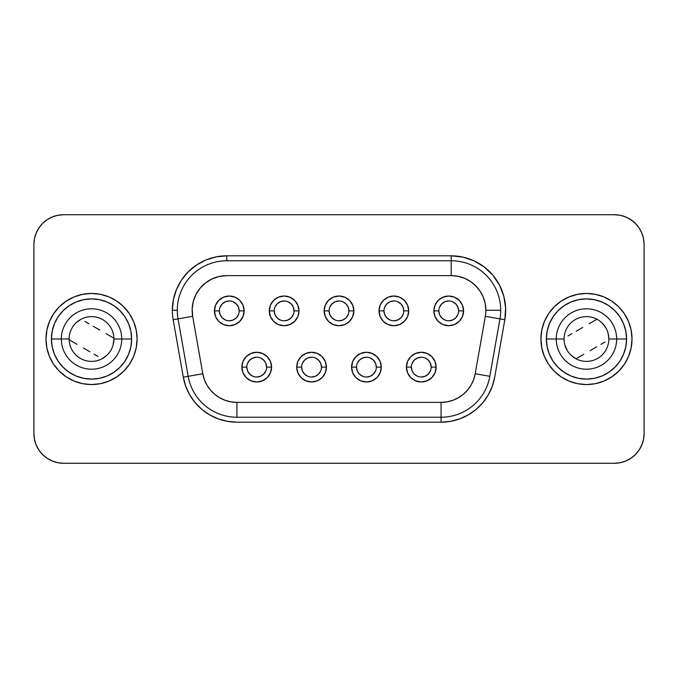 <?xml version="1.0" encoding="UTF-8"?>
<svg xmlns="http://www.w3.org/2000/svg" width="678" height="678" viewBox="0 0 678 678"><rect width="100%" height="100%" fill="white"/><g stroke="black" fill="none" stroke-linecap="round" stroke-linejoin="round"><path stroke-width="1.02" d="M616.666 339A30.205 30.205 0 0 1 586.47 369.205A30.205 30.205 0 0 1 556.265 339L546.358 339A40.104 40.104 0 0 0 586.47 379.104A40.104 40.104 0 0 0 626.574 339L608.852 339A22.382 22.382 0 0 0 586.47 316.618A22.382 22.382 0 0 0 564.079 339L556.265 339A30.205 30.205 0 0 1 586.47 308.795A30.205 30.205 0 0 1 616.666 339A30.205 30.205 0 0 1 586.47 369.205A30.205 30.205 0 0 1 556.265 339L564.079 339A22.382 22.382 0 0 1 586.47 316.618A22.382 22.382 0 0 1 608.852 339A22.382 22.382 0 0 1 586.47 361.382A22.382 22.382 0 0 1 564.079 339A22.382 22.382 0 0 0 586.47 361.382A22.382 22.382 0 0 0 608.852 339L626.574 339L625.802 331.178L623.523 323.652L619.811 316.719L614.827 310.643L608.751 305.651L601.818 301.947L594.292 299.668L586.47 298.896L578.639 299.668L571.122 301.947L564.189 305.651L558.104 310.643L553.121 316.719L549.417 323.652L547.129 331.178L546.358 339L547.129 346.822L549.417 354.348L553.121 361.281L558.104 367.357L564.189 372.349L571.122 376.053L578.639 378.332L586.47 379.104L594.292 378.332L601.818 376.053L608.751 372.349L614.827 367.357L619.811 361.281L623.523 354.348L625.802 346.822L626.574 339A40.104 40.104 0 0 0 586.47 298.896A40.104 40.104 0 0 0 546.358 339L556.265 339A30.205 30.205 0 0 1 586.47 308.795A30.205 30.205 0 0 1 616.666 339M561.155 301.125L554.257 306.787L561.155 301.125L569.037 296.913L577.58 294.32L586.47 293.447L595.352 294.32L603.895 296.913L611.776 301.125L618.675 306.787L624.345 313.694L628.548 321.567L631.142 330.11L632.015 339L631.142 347.89L632.015 339A45.553 45.553 0 0 1 586.47 384.553A45.553 45.553 0 0 1 540.917 339A45.553 45.553 0 0 0 586.47 384.553A45.553 45.553 0 0 0 632.015 339L631.633 333.059M121.735 339A30.205 30.205 0 0 1 91.53 369.205A30.205 30.205 0 0 1 61.334 339L69.148 339A22.382 22.382 0 0 0 91.53 361.382A22.382 22.382 0 0 0 113.921 339L131.642 339A40.104 40.104 0 0 0 91.53 298.896A40.104 40.104 0 0 0 51.426 339L61.334 339A30.205 30.205 0 0 1 91.53 308.795A30.205 30.205 0 0 1 121.735 339A30.205 30.205 0 0 1 91.53 369.205A30.205 30.205 0 0 1 61.334 339L51.426 339L52.198 346.822L54.477 354.348L58.189 361.281L63.173 367.357L69.249 372.349L76.182 376.053L83.708 378.332L91.53 379.104L99.361 378.332L106.878 376.053L113.811 372.349L119.896 367.357L124.879 361.281L128.583 354.348L130.871 346.822L131.642 339L130.871 331.178L128.583 323.652L124.879 316.719L119.896 310.643L113.811 305.651L106.878 301.947L99.361 299.668L91.53 298.896L83.708 299.668L76.182 301.947L69.249 305.651L63.173 310.643L58.189 316.719L54.477 323.652L52.198 331.178L51.426 339A40.104 40.104 0 0 0 91.53 379.104A40.104 40.104 0 0 0 131.642 339L113.921 339A22.382 22.382 0 0 1 91.53 361.382A22.382 22.382 0 0 1 69.148 339A22.382 22.382 0 0 1 91.53 316.618A22.382 22.382 0 0 1 113.921 339A22.382 22.382 0 0 0 91.53 316.618A22.382 22.382 0 0 0 69.148 339L61.334 339A30.205 30.205 0 0 1 91.53 308.795A30.205 30.205 0 0 1 121.735 339M116.845 376.875L123.743 371.213L116.845 376.875L108.963 381.087L100.42 383.68L91.53 384.553L82.648 383.68L74.105 381.087L66.224 376.875L59.325 371.213L53.655 364.306L49.452 356.433L46.858 347.89L45.985 339L46.858 330.11L45.985 339A45.553 45.553 0 0 1 91.53 293.447A45.553 45.553 0 0 1 137.083 339A45.553 45.553 0 0 0 91.53 293.447A45.553 45.553 0 0 0 45.985 339L46.367 344.941M411.385 367.12L406.436 367.12A14.857 14.857 0 0 1 421.292 352.272A14.857 14.857 0 0 1 436.149 367.12L435.013 372.807L431.793 377.629L426.979 380.85L421.292 381.977L415.606 380.85L410.792 377.629L407.571 372.807L406.436 367.12L407.571 361.442L410.792 356.62L415.606 353.399L421.292 352.272L426.979 353.399L431.793 356.62L435.013 361.442L436.149 367.12L431.191 367.12A9.899 9.899 0 0 0 421.292 357.221A9.899 9.899 0 0 0 411.385 367.12A9.899 9.899 0 0 0 421.292 377.027A9.899 9.899 0 0 0 431.191 367.12L436.149 367.12A14.857 14.857 0 0 1 421.292 381.977A14.857 14.857 0 0 1 406.436 367.12L411.385 367.12A9.899 9.899 0 0 1 421.292 357.221A9.899 9.899 0 0 1 431.191 367.12A9.899 9.899 0 0 1 421.292 377.027A9.899 9.899 0 0 1 411.385 367.12L412.139 370.917L414.292 374.129L417.504 376.273M246.809 367.12L241.851 367.12A14.857 14.857 0 0 1 256.708 352.272A14.857 14.857 0 0 1 271.564 367.12L270.429 372.807L267.208 377.629L262.394 380.85L256.708 381.977L251.021 380.85L246.207 377.629L242.987 372.807L241.851 367.12L242.987 361.442L246.207 356.62L251.021 353.399L256.708 352.272L262.394 353.399L267.208 356.62L270.429 361.442L271.564 367.12L266.615 367.12A9.899 9.899 0 0 0 256.708 357.221A9.899 9.899 0 0 0 246.809 367.12A9.899 9.899 0 0 0 256.708 377.027A9.899 9.899 0 0 0 266.615 367.12L271.564 367.12A14.857 14.857 0 0 1 256.708 381.977A14.857 14.857 0 0 1 241.851 367.12L246.809 367.12A9.899 9.899 0 0 1 256.708 357.221A9.899 9.899 0 0 1 266.615 367.12A9.899 9.899 0 0 1 256.708 377.027A9.899 9.899 0 0 1 246.809 367.12L247.563 370.917L249.707 374.129L252.919 376.273M301.668 367.12L296.718 367.12A14.857 14.857 0 0 1 311.566 352.272A14.857 14.857 0 0 1 326.423 367.12L325.296 372.807L322.075 377.629L317.253 380.85L311.566 381.977L305.888 380.85L301.066 377.629L297.845 372.807L296.718 367.12L297.845 361.442L301.066 356.62L305.888 353.399L311.566 352.272L317.253 353.399L322.075 356.62L325.296 361.442L326.423 367.12L321.474 367.12A9.899 9.899 0 0 0 311.566 357.221A9.899 9.899 0 0 0 301.668 367.12A9.899 9.899 0 0 0 311.566 377.027A9.899 9.899 0 0 0 321.474 367.12L326.423 367.12A14.857 14.857 0 0 1 311.566 381.977A14.857 14.857 0 0 1 296.718 367.12L301.668 367.12A9.899 9.899 0 0 1 311.566 357.221A9.899 9.899 0 0 1 321.474 367.12A9.899 9.899 0 0 1 311.566 377.027A9.899 9.899 0 0 1 301.668 367.12L302.422 370.917L304.566 374.129L307.778 376.273M438.819 310.88L433.869 310.88A14.857 14.857 0 0 1 448.717 296.023A14.857 14.857 0 0 1 463.574 310.88L462.447 316.558L459.226 321.38L454.404 324.601L448.717 325.728L443.039 324.601L438.217 321.38L434.996 316.558L433.869 310.88L434.996 305.193L438.217 300.371L443.039 297.15L448.717 296.023L454.404 297.15L459.226 300.371L462.447 305.193L463.574 310.88L458.625 310.88A9.899 9.899 0 0 0 448.717 300.973A9.899 9.899 0 0 0 438.819 310.88A9.899 9.899 0 0 0 448.717 320.779A9.899 9.899 0 0 0 458.625 310.88L463.574 310.88A14.857 14.857 0 0 1 448.717 325.728A14.857 14.857 0 0 1 433.869 310.88L438.819 310.88A9.899 9.899 0 0 1 448.717 300.973A9.899 9.899 0 0 1 458.625 310.88A9.899 9.899 0 0 1 448.717 320.779A9.899 9.899 0 0 1 438.819 310.88L439.573 314.668L441.717 317.88L444.929 320.024M383.96 310.88L379.01 310.88A14.857 14.857 0 0 1 393.859 296.023A14.857 14.857 0 0 1 408.715 310.88L407.58 316.558L404.368 321.38L399.545 324.601L393.859 325.728L388.18 324.601L383.358 321.38L380.138 316.558L379.01 310.88L380.138 305.193L383.358 300.371L388.18 297.15L393.859 296.023L399.545 297.15L404.368 300.371L407.58 305.193L408.715 310.88L403.766 310.88A9.899 9.899 0 0 0 393.859 300.973A9.899 9.899 0 0 0 383.96 310.88A9.899 9.899 0 0 0 393.859 320.779A9.899 9.899 0 0 0 403.766 310.88L408.715 310.88A14.857 14.857 0 0 1 393.859 325.728A14.857 14.857 0 0 1 379.01 310.88L383.96 310.88A9.899 9.899 0 0 1 393.859 300.973A9.899 9.899 0 0 1 403.766 310.88A9.899 9.899 0 0 1 393.859 320.779A9.899 9.899 0 0 1 383.96 310.88L384.714 314.668L386.858 317.88L390.07 320.024M219.375 310.88L214.426 310.88A14.857 14.857 0 0 1 229.283 296.023A14.857 14.857 0 0 1 244.131 310.88L243.004 316.558L239.783 321.38L234.961 324.601L229.283 325.728L223.596 324.601L218.774 321.38L215.553 316.558L214.426 310.88L215.553 305.193L218.774 300.371L223.596 297.15L229.283 296.023L234.961 297.15L239.783 300.371L243.004 305.193L244.131 310.88L239.181 310.88A9.899 9.899 0 0 0 229.283 300.973A9.899 9.899 0 0 0 219.375 310.88A9.899 9.899 0 0 0 229.283 320.779A9.899 9.899 0 0 0 239.181 310.88L244.131 310.88A14.857 14.857 0 0 1 229.283 325.728A14.857 14.857 0 0 1 214.426 310.88L219.375 310.88A9.899 9.899 0 0 1 229.283 300.973A9.899 9.899 0 0 1 239.181 310.88A9.899 9.899 0 0 1 229.283 320.779A9.899 9.899 0 0 1 219.375 310.88L220.13 314.668L222.274 317.88L225.486 320.024M274.234 310.88L269.285 310.88A14.857 14.857 0 0 1 284.141 296.023A14.857 14.857 0 0 1 298.99 310.88L297.862 316.558L294.642 321.38L289.82 324.601L284.141 325.728L278.455 324.601L273.632 321.38L270.42 316.558L269.285 310.88L270.42 305.193L273.632 300.371L278.455 297.15L284.141 296.023L289.82 297.15L294.642 300.371L297.862 305.193L298.99 310.88L294.04 310.88A9.899 9.899 0 0 0 284.141 300.973A9.899 9.899 0 0 0 274.234 310.88A9.899 9.899 0 0 0 284.141 320.779A9.899 9.899 0 0 0 294.04 310.88L298.99 310.88A14.857 14.857 0 0 1 284.141 325.728A14.857 14.857 0 0 1 269.285 310.88L274.234 310.88A9.899 9.899 0 0 1 284.141 300.973A9.899 9.899 0 0 1 294.04 310.88A9.899 9.899 0 0 1 284.141 320.779A9.899 9.899 0 0 1 274.234 310.88L274.988 314.668L277.141 317.88L280.353 320.024M356.526 367.12L351.577 367.12A14.857 14.857 0 0 1 366.434 352.272A14.857 14.857 0 0 1 381.282 367.12L380.155 372.807L376.934 377.629L372.112 380.85L366.434 381.977L360.747 380.85L355.925 377.629L352.704 372.807L351.577 367.12L352.704 361.442L355.925 356.62L360.747 353.399L366.434 352.272L372.112 353.399L376.934 356.62L380.155 361.442L381.282 367.12L376.332 367.12A9.899 9.899 0 0 0 366.434 357.221A9.899 9.899 0 0 0 356.526 367.12A9.899 9.899 0 0 0 366.434 377.027A9.899 9.899 0 0 0 376.332 367.12L381.282 367.12A14.857 14.857 0 0 1 366.434 381.977A14.857 14.857 0 0 1 351.577 367.12L356.526 367.12A9.899 9.899 0 0 1 366.434 357.221A9.899 9.899 0 0 1 376.332 367.12A9.899 9.899 0 0 1 366.434 377.027A9.899 9.899 0 0 1 356.526 367.12L357.281 370.917L359.425 374.129L362.637 376.273M329.101 310.88L324.143 310.88A14.857 14.857 0 0 1 339 296.023A14.857 14.857 0 0 1 353.857 310.88L352.721 316.558L349.501 321.38L344.687 324.601L339 325.728L333.313 324.601L328.499 321.38L325.279 316.558L324.143 310.88L325.279 305.193L328.499 300.371L333.313 297.15L339 296.023L344.687 297.15L349.501 300.371L352.721 305.193L353.857 310.88L348.899 310.88A9.899 9.899 0 0 0 339 300.973A9.899 9.899 0 0 0 329.101 310.88A9.899 9.899 0 0 0 339 320.779A9.899 9.899 0 0 0 348.899 310.88L353.857 310.88A14.857 14.857 0 0 1 339 325.728A14.857 14.857 0 0 1 324.143 310.88L329.101 310.88A9.899 9.899 0 0 1 339 300.973A9.899 9.899 0 0 1 348.899 310.88A9.899 9.899 0 0 1 339 320.779A9.899 9.899 0 0 1 329.101 310.88L329.847 314.668L332 317.88L335.212 320.024M226.799 255.818L226.799 260.767A49.511 49.511 0 0 0 177.289 310.278L172.339 310.278A54.46 54.46 0 0 1 226.799 255.818L216.18 256.86L205.959 259.962L196.544 264.996L188.289 271.768L181.518 280.022L176.483 289.438L173.382 299.659L172.339 310.278A54.46 54.46 0 0 0 173.17 319.736L183.297 377.171L185.747 386.341L189.764 394.952L195.205 402.724L201.925 409.436L209.697 414.885L218.299 418.894L227.469 421.352L236.927 422.182L441.073 422.182L450.531 421.352L459.701 418.894L468.303 414.885L476.075 409.436L482.795 402.724L488.236 394.952L492.253 386.341L494.703 377.171L504.83 319.736L505.61 307.905L503.805 296.184L499.508 285.133L492.923 275.276L484.355 267.073L474.219 260.92L462.989 257.106L451.201 255.818L226.799 255.818L451.201 255.818L451.201 260.767A49.511 49.511 0 0 1 500.711 310.278L485.855 310.278A34.663 34.663 0 0 1 485.329 316.304L499.957 318.88A49.511 49.511 0 0 0 500.711 310.278A49.511 49.511 0 0 1 499.957 318.88L485.329 316.304A34.663 34.663 0 0 0 485.855 310.278L485.194 303.524L483.219 297.015L480.016 291.023L475.702 285.777L470.456 281.463L464.464 278.26L457.955 276.285L451.201 275.624L226.799 275.624L219.299 276.446L212.155 278.87L205.705 282.785L200.256 288.006L196.061 294.277L193.323 301.312L192.179 308.77L192.671 316.304L202.798 373.739L204.358 379.57L206.917 385.045L210.383 389.994L214.655 394.265L219.604 397.732L225.079 400.283L230.91 401.851L236.927 402.376L441.073 402.376L447.09 401.851L452.921 400.283L458.396 397.732L463.345 394.265L467.617 389.994L471.083 385.045L473.642 379.57L475.202 373.739L485.329 316.304L475.202 373.739A34.663 34.663 0 0 1 441.073 402.376L236.927 402.376A34.663 34.663 0 0 1 202.798 373.739L188.17 376.315A49.511 49.511 0 0 0 236.927 417.233A49.511 49.511 0 0 1 188.17 376.315L202.798 373.739L192.671 316.304L178.043 318.88A49.511 49.511 0 0 1 226.799 260.767L226.799 255.818M567.978 335.949L571.978 333.644L567.978 335.949M576.164 331.228L580.58 328.677L576.164 331.228M582.792 327.398L580.58 328.677L582.792 327.398M589.131 323.737L596.954 319.219L589.131 323.737M84.928 321.465L88.928 323.779L84.928 321.465M93.115 326.194L97.53 328.737L93.115 326.194M99.742 330.017L97.53 328.737L99.742 330.017M106.082 333.678L113.904 338.195L106.082 333.678M643.532 439.369L644.1 433.573L644.1 244.427A29.705 29.705 0 0 0 614.395 214.723L63.605 214.723L614.395 214.723L620.192 215.29L625.76 216.985L630.896 219.731L635.396 223.426L639.091 227.927L641.837 233.062L643.532 238.631L644.1 244.427L644.1 433.573L643.532 439.369L641.837 444.938L639.091 450.073L635.396 454.574L630.896 458.269L625.76 461.015L620.192 462.71L614.395 463.277L63.605 463.277L57.808 462.71L52.24 461.015L47.104 458.269L42.604 454.574L38.909 450.073L36.163 444.938L34.468 439.369L33.9 433.573L33.9 244.427L34.468 238.631L36.163 233.062L38.909 227.927L42.604 223.426L47.104 219.731L52.24 216.985L57.808 215.29L63.605 214.723A29.705 29.705 0 0 0 33.9 244.427L34.468 238.631M123.743 306.787L116.845 301.125L123.743 306.787L129.405 313.694L133.617 321.567L136.21 330.11L137.083 339L136.21 347.89L133.617 356.433L129.405 364.306L123.743 371.213M554.257 371.213L561.155 376.875L554.257 371.213L548.595 364.306L544.383 356.433L541.79 347.89L540.917 339L541.79 330.11L544.383 321.567L548.595 313.694L554.257 306.787M47.104 219.731L52.24 216.985M630.896 458.269L625.76 461.015M34.468 439.369L33.9 433.573L33.9 244.427M644.1 433.573A29.705 29.705 0 0 1 614.395 463.277L63.605 463.277A29.705 29.705 0 0 1 33.9 433.573M178.043 318.88L188.17 376.315L183.297 377.171L188.17 376.315L178.043 318.88L192.671 316.304A34.663 34.663 0 0 1 226.799 275.624L451.201 275.624L451.201 260.767L226.799 260.767L451.201 260.767L451.201 275.624A34.663 34.663 0 0 1 485.855 310.278L500.711 310.278A49.511 49.511 0 0 0 451.201 260.767L451.201 255.818A54.46 54.46 0 0 1 504.83 319.736L494.703 377.171A54.46 54.46 0 0 1 441.073 422.182L236.927 422.182A54.46 54.46 0 0 1 183.297 377.171L173.17 319.736L178.043 318.88L173.17 319.736A54.46 54.46 0 0 1 172.339 310.278L177.289 310.278A49.511 49.511 0 0 0 178.043 318.88M236.927 417.233L441.073 417.233L441.073 402.376L441.073 417.233A49.511 49.511 0 0 0 489.83 376.315A49.511 49.511 0 0 1 441.073 417.233L441.073 422.182L441.073 417.233L236.927 417.233L236.927 402.376L236.927 417.233M489.83 376.315L499.957 318.88L504.83 319.736L499.957 318.88L489.83 376.315L475.202 373.739L489.83 376.315M415.606 353.399L421.292 352.272M262.394 380.85L256.708 381.977M311.566 352.272L317.253 353.399M443.039 297.15L448.717 296.023M393.859 325.728L388.18 324.601M234.961 324.601L229.283 325.728M223.596 297.15L229.283 296.023M289.82 324.601L284.141 325.728M360.747 353.399L366.434 352.272M348.899 310.88L348.153 307.083L346 303.871L342.788 301.727M339 300.973L335.212 301.727L332 303.871L329.847 307.083M339 320.779L342.788 320.024L346 317.88L348.153 314.668M376.332 367.12L375.578 363.332L373.434 360.12L370.222 357.976M366.434 357.221L362.637 357.976L359.425 360.12L357.281 363.332M366.434 377.027L370.222 376.273L373.434 374.129L375.578 370.917M294.04 310.88L293.286 307.083L291.142 303.871L287.93 301.727M284.141 300.973L280.353 301.727L277.141 303.871L274.988 307.083M284.141 320.779L287.93 320.024L291.142 317.88L293.286 314.668M239.181 310.88L238.427 307.083L236.283 303.871L233.071 301.727M229.283 300.973L225.486 301.727L222.274 303.871L220.13 307.083M229.283 320.779L233.071 320.024L236.283 317.88L238.427 314.668M403.766 310.88L403.012 307.083L400.859 303.871L397.647 301.727M393.859 300.973L390.07 301.727L386.858 303.871L384.714 307.083M393.859 320.779L397.647 320.024L400.859 317.88L403.012 314.668M458.625 310.88L457.87 307.083L455.726 303.871L452.514 301.727M448.717 300.973L444.929 301.727L441.717 303.871L439.573 307.083M448.717 320.779L452.514 320.024L455.726 317.88L457.87 314.668M321.474 367.12L320.719 363.332L318.575 360.12L315.363 357.976M311.566 357.221L307.778 357.976L304.566 360.12L302.422 363.332M311.566 377.027L315.363 376.273L318.575 374.129L320.719 370.917M266.615 367.12L265.861 363.332L263.708 360.12L260.496 357.976M256.708 357.221L252.919 357.976L249.707 360.12L247.563 363.332M256.708 377.027L260.496 376.273L263.708 374.129L265.861 370.917M431.191 367.12L430.437 363.332L428.293 360.12L425.081 357.976M421.292 357.221L417.504 357.976L414.292 360.12L412.139 363.332M421.292 377.027L425.081 376.273L428.293 374.129L430.437 370.917M46.858 330.11L49.452 321.567L53.655 313.694L59.325 306.787L66.224 301.125L74.105 296.913L82.648 294.32L91.53 293.447L100.42 294.32L108.963 296.913L116.845 301.125M137.083 339A45.553 45.553 0 0 1 91.53 384.553A45.553 45.553 0 0 1 45.985 339A45.553 45.553 0 0 0 91.53 384.553A45.553 45.553 0 0 0 137.083 339M98.141 356.535L94.14 354.221L98.141 356.535M89.954 351.806L85.538 349.263L89.954 351.806M83.326 347.984L85.538 349.263L83.326 347.984M76.978 344.322L69.164 339.805L76.978 344.322M631.142 347.89L628.548 356.433L624.345 364.306L618.675 371.213L611.776 376.875L603.895 381.087L595.352 383.68L586.47 384.553L577.58 383.68L569.037 381.087L561.155 376.875M540.917 339A45.553 45.553 0 0 1 586.47 293.447A45.553 45.553 0 0 1 632.015 339A45.553 45.553 0 0 0 586.47 293.447A45.553 45.553 0 0 0 540.917 339M604.954 342.051L600.954 344.356L604.954 342.051M596.767 346.772L592.352 349.323L596.767 346.772M590.14 350.602L592.352 349.323L590.14 350.602M583.8 354.263L575.978 358.781L583.8 354.263M113.921 339L113.107 344.992M106.929 355.247L102.022 358.781M76.139 322.753L81.046 319.219M564.893 344.992L567.283 350.543M571.071 355.247L575.978 358.781M608.852 339L608.039 333.008M605.649 327.457L601.861 322.753"/></g></svg>
